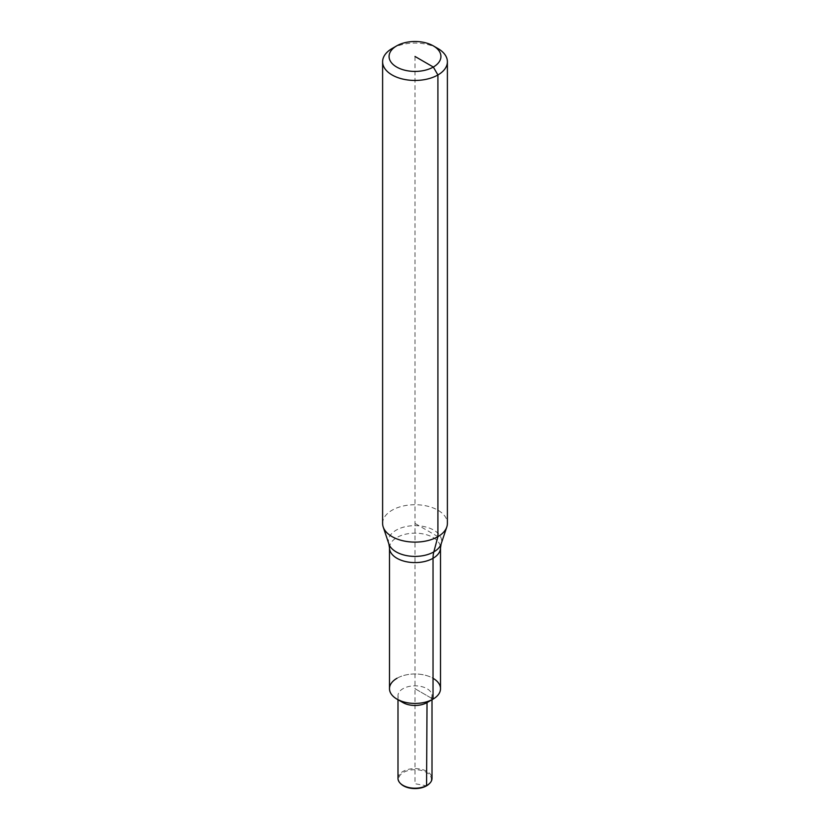 <?xml version="1.0" encoding="UTF-8"?>
<svg xmlns="http://www.w3.org/2000/svg" width="830" height="830" viewBox="0 0 830 830"><rect width="100%" height="100%" fill="white"/><g stroke="black" fill="none" stroke-linecap="round" stroke-linejoin="round"><path stroke-width="0.62" stroke-dasharray="4.15 3.11" d="M389.498 688.703A25.502 14.722 180 0 1 396.968 678.286A25.502 14.722 180 0 1 424.763 675.101A25.502 14.722 180 0 1 440.502 688.703M382.609 523.419A32.391 18.696 180 0 1 392.092 510.201A32.391 18.696 180 0 1 427.398 506.144A32.391 18.696 180 0 1 447.391 523.419M392.092 48.524A32.391 18.696 180 0 1 437.908 48.524M400.869 783.894A16.361 9.441 180 0 1 403.432 772.45A16.361 9.441 180 0 1 424.991 771.651A16.361 9.441 180 0 1 429.131 783.894M397.995 778.395A17.005 9.815 180 0 1 402.975 771.454A17.005 9.815 180 0 1 421.505 769.327A17.005 9.815 180 0 1 432.005 778.395M402.975 702.585A17.005 9.815 180 0 1 397.995 695.644A17.005 9.815 180 0 1 402.975 688.703A17.005 9.815 180 0 1 421.505 686.576A17.005 9.815 180 0 1 432.005 695.644A17.005 9.815 180 0 1 427.025 702.585M396.968 678.286A25.502 14.722 180 0 1 433.032 678.286M437.908 536.647L415 523.419M415 56.461L415 688.703L433.032 699.119L415 688.703L415 783.728L426.568 785.813M389.498 547.873A25.502 14.722 180 0 1 396.968 537.466A25.502 14.722 180 0 1 433.032 537.466A25.502 14.722 180 0 1 440.502 547.873M388.876 543.941A26.612 15.365 180 0 1 396.18 530.163A26.612 15.365 180 0 1 433.82 530.163A26.612 15.365 180 0 1 441.124 543.941M397.995 695.644L397.995 699.711M432.005 695.644L432.005 699.711"/><path stroke-width="1.25" d="M433.032 678.286A25.502 14.722 180 0 1 433.032 699.119L433.032 558.289A32.391 18.696 60 0 1 433.82 551.898A26.612 15.365 180 0 0 441.124 543.941L440.502 547.873L440.502 688.703A25.502 14.722 180 0 1 433.032 699.119A25.502 14.722 180 0 1 405.237 702.304A25.502 14.722 180 0 1 389.498 688.703L389.498 547.873L388.876 543.941L383.201 526.967A32.391 18.696 180 0 1 382.609 523.419L382.609 61.752A32.391 18.696 180 0 1 392.092 48.524L396.678 45.878A25.917 14.961 180 0 1 433.322 45.878A25.917 14.961 180 0 1 433.322 67.043A25.917 14.961 180 0 1 396.678 67.043A25.917 14.961 180 0 1 396.678 45.878L392.092 48.524M433.322 45.878L437.908 48.524A32.391 18.696 180 0 1 447.391 61.752L447.391 523.419A32.391 18.696 180 0 1 446.799 526.967A32.391 18.696 180 0 1 437.908 536.647A32.391 18.696 180 0 1 405.507 541.295A32.391 18.696 180 0 1 383.201 526.967M447.391 61.752A32.391 18.696 180 0 1 437.908 74.97A32.391 18.696 180 0 1 402.602 79.026A32.391 18.696 180 0 1 382.609 61.752M432.005 699.711L432.005 778.395A17.005 9.815 180 0 1 429.681 783.344L429.131 783.894A16.361 9.441 180 0 1 426.568 785.813A16.361 9.441 180 0 1 400.869 783.894L400.319 783.344A17.005 9.815 180 0 1 397.995 778.395L397.995 699.711M429.681 783.344A17.005 9.815 180 0 1 427.025 785.336A17.005 9.815 180 0 1 400.319 783.344M426.568 785.813L427.025 702.585L433.032 699.119L427.025 702.585A17.005 9.815 180 0 1 402.975 702.585L396.968 699.119A25.502 14.722 180 0 1 396.968 678.286M427.025 702.585L433.032 699.119A25.502 14.722 180 0 1 396.968 699.119M388.876 543.941A26.612 15.365 180 0 0 396.18 551.898A26.612 15.365 180 0 0 433.82 551.898L437.908 536.647L437.908 74.97L433.322 67.043L415 56.461M440.502 547.873A25.502 14.722 180 0 1 433.032 558.289A25.502 14.722 180 0 1 396.968 558.289A25.502 14.722 180 0 1 389.498 547.873M441.124 543.941L446.799 526.967"/></g></svg>
